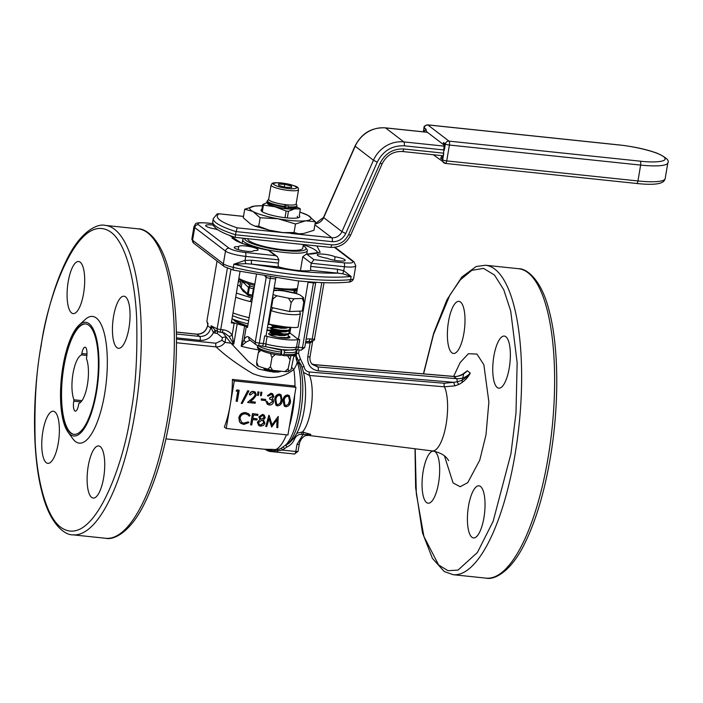 <?xml version="1.0" encoding="UTF-8"?>
<svg xmlns="http://www.w3.org/2000/svg" width="703" height="703" viewBox="0 0 703 703"><rect width="100%" height="100%" fill="white"/><g stroke="black" fill="none" stroke-linecap="round" stroke-linejoin="round"><path stroke-width="1.05" d="M248.097 323.855A37.663 6.881 -170.4 0 1 232.025 318.811M270.637 327.906A37.663 6.881 -170.4 0 1 267.448 327.493M271.173 324.733A37.663 6.881 -170.4 0 1 267.984 324.32A37.663 6.881 9.6 0 0 271.173 324.733M248.634 320.682A37.663 6.881 -170.4 0 1 232.561 315.629A37.663 6.881 9.6 0 0 248.634 320.682M299.663 311.139L300.348 313.652L298.081 327.053C297.061 328.512 277.755 326.491 268.783 323.978L268.098 323.67M249.134 317.694A40.941 7.478 -170.4 0 1 233.018 312.94M245.11 292.545A24.561 4.49 -170.4 0 1 243.642 291.622A24.561 4.49 -170.4 0 1 242.843 290.849A24.561 4.49 -170.4 0 1 242.544 290.093M251.823 301.815L250.365 301.605A3.278 1.178 -76.3 0 1 252.175 298.072L236.375 293.089M270.391 310.076L271.05 310.577L268.783 323.978M238.308 281.631L237.834 284.425M300.348 313.652A17.197 3.137 -170.4 0 1 288.599 314.338A17.197 3.137 -170.4 0 1 271.05 310.577L272.685 308.063M273.757 290.181L281.947 290.295L295.594 293.098A1.634 1.52 -52.6 0 1 296.323 293.388L295.084 292.439A1.634 1.52 127.4 0 0 294.372 292.167L295.409 293.371M252.693 296.657A1.634 0.703 -75.3 0 1 252.632 296.648A1.634 0.703 -75.3 0 1 252.298 295.207L248.264 294.153A1.634 0.703 104.7 0 0 248.598 295.594A1.634 0.703 104.7 0 0 248.739 295.594L252.5 296.578M248.493 295.55A1.634 1.555 -46.3 0 1 247.438 293.819L241.147 287.808L241.586 289.17L239.916 285.91A27.839 5.088 -170.4 0 0 241.147 287.808L242.227 281.455L248.511 287.474A1.634 1.555 -46.3 0 1 250.356 286.068L247.456 283.3M242.28 281.226L242.227 281.455A27.839 5.088 -170.4 0 1 241.56 280.875M254.301 287.149A1.634 0.703 104.7 0 0 253.37 288.863L248.511 287.474L247.438 293.819L248.264 294.153L249.337 287.808A1.634 0.703 -75.3 0 1 250.356 286.068L254.31 287.105M272.861 295.515L272.949 298.872L276.85 295.778L288.52 298.177L291.147 302.615L294.056 298.757L302.167 298.432L303.793 302.105L303.432 297.571L299.873 294.847A17.461 3.19 -170.4 0 0 295.611 293.415L283.95 291.016A17.461 3.19 9.6 0 0 278.414 290.436L273.687 290.629M273.028 294.513A17.461 3.19 9.6 0 0 274.557 295.067A17.461 3.19 9.6 0 0 276.85 295.778M263.845 368.029L263.95 368.882L266.955 369.989L273.994 371.149L280.857 371.202M263.959 368.073L271.068 370.05M275.673 335.085L269.636 334.813M284.258 334.127L279.082 332.704L270.453 331.79M276.288 331.429L270.321 331.139L270.119 332.37L273.133 333.477L280.172 334.637L286.982 334.698L289.618 333.521L289.741 332.633L288.125 330.972M270.049 331.35L273.256 332.756L280.295 333.916L287.105 333.978L289.733 332.8M276.903 327.783L270.945 327.484L270.743 328.723L273.748 329.83L280.787 330.99L287.597 331.043L290.234 329.874L290.357 328.986L288.836 327.387M270.673 327.703L273.871 329.109L280.91 330.269L287.72 330.331L290.357 329.153M271.2 324.566L274.363 326.174L281.411 327.334L288.995 327.273M272.465 324.839L284.443 326.807M287.36 338.178L289.118 336.456L287.597 334.69M278.977 337.502L286.49 337.633L289.118 336.456M287.088 331.341L286.613 331.139M289.785 327.062L286.068 328.222L281.051 328.301L273.599 326.825L277.035 326.746M287.334 331.078L285.453 331.878L280.435 331.948L275.251 331.218L272.984 330.48L270.743 328.723M288.555 334.364L284.838 335.524L279.82 335.603L272.36 334.127L270.119 332.37M281.666 350.217L281.2 350.252M280.541 371.237L278.66 372.036L273.643 372.115L281.508 371.272M272.878 372.054L264.644 369.26M270.857 307.352L289.636 311.543L302.281 311.034L303.793 302.105M289.636 311.543L291.147 302.615M271.437 307.8L272.949 298.872M288.52 298.177A17.461 3.19 9.6 0 0 294.056 298.757M302.167 298.432A17.461 3.19 9.6 0 0 303.432 297.571M284.056 232.746L237.166 227.834L235.364 234.74L331.693 244.837C339.294 245.127 344.927 241.727 348.583 234.635L380.086 163.272C385.2 153.342 393.082 148.579 403.724 148.983L443.628 153.166M444.164 149.994L404.26 145.811C392.098 145.354 383.091 150.793 377.247 162.138L345.744 233.501C342.818 239.169 338.31 241.894 332.229 241.665L235.9 231.568A62.224 11.362 9.6 0 1 216.041 222.816A62.224 11.362 9.6 0 1 213.29 218.58L212.754 221.753A62.224 11.362 -170.4 0 0 215.505 225.988A62.224 11.362 -170.4 0 0 235.364 234.74L235.391 237.394C226.48 234.547 220.101 231.621 216.243 228.633L213.932 226.252C213.352 226.111 212.965 224.617 212.754 221.753M213.29 218.58L217.148 213.958L218.369 213.73L243.502 216.427M296.244 207.596A14.737 2.689 -170.4 0 1 294.636 208.835L300.374 208.958L299.25 215.619A19.649 3.585 -170.4 0 1 299.346 217.28A19.649 3.585 -170.4 0 1 278.994 216.805A19.649 3.585 -170.4 0 1 273.783 215.742A19.649 3.585 -170.4 0 1 261.27 210.838A19.649 3.585 -170.4 0 1 261.903 209.301M298.134 217.772L297.193 216.313M262.5 205.803A31.117 5.686 9.6 0 0 255.031 206.023A31.117 5.686 9.6 0 0 252.781 211.401A31.117 5.686 9.6 0 0 278.168 218.782A31.117 5.686 9.6 0 0 305.805 220.786A31.117 5.686 9.6 0 0 308.046 215.408A31.117 5.686 9.6 0 0 299.838 212.121M262.509 205.724L255.031 206.023L244.714 209.222L252.781 211.401L260.145 217.737L278.168 218.782L295.488 223.993L305.805 220.786L315.41 221.744L308.046 215.408L299.856 212.042M261.762 210.144L261.446 211.049M260.145 217.737L258.704 226.269L254.662 226.067L250.637 224.099L243.273 217.763L244.714 209.222M298.793 233.835L294.047 232.535L282.878 232.588L298.793 233.835L303.652 233.493L313.969 230.285L315.41 221.744M294.047 232.535L295.488 223.993M282.878 232.588L269.064 230.136L258.704 226.269M247.904 238.712L247.869 238.923A27.839 5.088 9.6 0 0 283.485 249.82A27.839 5.088 9.6 0 0 302.765 248.212L303.388 244.53M238.871 278.318A32.751 5.984 9.6 0 0 253.968 283.95A32.751 5.984 9.6 0 0 254.811 284.17M303.186 245.707A31.117 5.686 -170.4 0 1 305.638 247.623L306.965 249.424A32.751 5.984 -170.4 0 1 307.343 250.619A32.751 5.984 -170.4 0 1 303.652 252.641A32.751 5.984 -170.4 0 1 260.04 248.071A32.751 5.984 -170.4 0 1 242.755 239.697A32.751 5.984 -170.4 0 1 243.502 238.695L244.064 238.308M305.638 247.623A31.117 5.686 -170.4 0 1 302.492 250.681A31.117 5.686 -170.4 0 1 267.491 247.86A31.117 5.686 -170.4 0 1 244.635 238.37M238.756 278.986A31.117 5.686 9.6 0 0 254.451 285.392A31.117 5.686 9.6 0 0 254.591 285.427M284.724 207.719A9.991 1.828 9.6 0 0 286.191 207.842L286.077 205.25M274.152 287.861A32.751 5.984 9.6 0 0 297.395 288.555M291.534 290.198A31.117 5.686 9.6 0 0 297.255 289.399M285.014 217.693L286.139 211.032L275.005 206.779A14.737 2.689 -170.4 0 0 294.636 208.835L288.458 211.269L287.334 217.93M267.386 202.71A14.737 2.689 -170.4 0 0 275.005 206.779L263.432 205.083L262.307 211.744M261.586 211.19L262.711 204.529L267.289 202.508M296.657 207.042L299.654 208.404A19.649 3.585 9.6 0 1 300.374 208.958M288.458 211.269A19.649 3.585 -170.4 0 1 286.139 211.032M263.432 205.083A19.649 3.585 -170.4 0 1 262.711 204.529M268.678 199.336A13.919 2.54 9.6 0 0 282.984 204.327A13.919 2.54 9.6 0 0 296.13 203.975L298.547 189.696A13.919 2.54 -170.4 0 1 285.4 190.038A13.919 2.54 -170.4 0 1 271.094 185.047L268.678 199.336M278.792 185.504L285.4 187.235L291.701 187.508L291.385 186.058L284.768 184.335L278.476 184.054L278.792 185.504M284.768 184.335L284.328 186.954M291.385 186.058L291.147 187.49M74.184 434.366A55.511 17.847 96 0 1 63.903 366.711A55.511 17.847 96 0 1 85.757 323.951M81.996 400.631L74 399.796A24.561 7.9 -84 0 1 72.989 373.662A24.561 7.9 -84 0 1 81.592 354.892L81.82 353.53A8.19 2.636 -84 0 1 85.081 347.229A8.19 2.636 -84 0 1 86.636 357.212L86.399 358.574A24.561 7.9 -84 0 1 87.409 384.699A24.561 7.9 -84 0 1 78.806 403.469L78.578 404.831A8.19 2.636 -84 0 1 75.318 411.141A8.19 2.636 -84 0 1 73.771 401.158L74 399.796M81.592 354.892L86.864 355.446M268.739 198.984L267.175 201.366C264.829 203.325 274.811 207.42 284.223 208.343L284.987 206.445L284.777 204.494M287.861 204.81L287.966 207.411L287.211 208.624L286.191 207.842M287.966 207.411A15.062 2.75 9.6 0 0 296.886 206.392C295.568 208 297.387 209.028 287.316 208.668L287.211 208.624M264.521 346.421L281.112 350.147L280.216 349.453M270.514 277.281A3.278 1.054 -84 0 0 270.268 278.344L259.31 343.117A3.278 1.054 96 0 1 258.01 345.639L257.834 346.614C255.47 347.59 261.832 352.959 280.348 355.261L281.323 352.098L281.112 350.147M283.3 349.786L284.197 350.463L294.75 349.628M284.197 350.463L284.407 352.423L283.335 355.542L281.543 354.171L281.648 350.314M284.082 354.33A19.324 3.533 9.6 0 0 295.945 353.064C294.241 354.294 297.518 356.439 283.441 355.586L283.335 355.542M280.664 355.024L282.975 355.27M288.283 371.492L288.204 368.618L284.908 371.632A17.637 3.225 9.6 0 0 288.283 371.492L291.112 369.593L294.021 355.112M288.204 368.618L290.963 355.621M287.597 355.753L289.777 359.338M284.908 371.632L272.579 370.332L270.4 366.755L271.973 357.467L275.268 354.461M270.418 353.468L271.973 357.467M270.4 366.755L267.729 369.339L258.238 366.149L256.683 362.142L258.256 352.853L260.927 350.27M259.442 349.136L258.256 352.853M256.683 362.142L256.762 365.015A17.637 3.225 9.6 0 0 258.238 366.149M267.729 369.339A17.637 3.225 9.6 0 0 272.579 370.332M296.93 433.233L302.246 432.002L310.84 434.392A32.092 10.317 96 0 1 307.826 435.306L432.275 450.931A34.658 11.143 -84 0 0 446.133 424.261A34.658 11.143 -84 0 0 444.454 386.808L455.078 385.824L458.936 384.409C464.077 381.606 467.864 377.827 470.289 373.082L467.293 370.789L462.108 374.62M294.302 453.927A3.278 1.054 -84 0 0 294.495 454.006A3.278 1.054 -84 0 0 295.805 451.493A3.278 0.598 9.6 0 0 298.072 451.3L299.276 444.173A3.278 0.598 -170.4 0 1 297.009 444.366L295.805 451.493L282.492 450.096L286.604 447.178A3.278 0.65 68 0 1 286.306 444.902L285.383 445.324M298.213 271.13C313.353 272.702 326.605 273.379 337.967 273.151L311.157 270.347A22.927 4.183 -170.4 0 1 278.775 266.947L251.973 264.143L298.213 271.13M245.909 263.66L251.973 264.143A3.278 1.054 96 0 1 251.542 260.233L245.048 260.4L245.734 256.393A16.38 2.988 -170.4 0 1 225.496 251.094L223.352 263.792A16.38 2.988 -170.4 0 0 233.308 267.368A103.236 18.858 -170.4 0 0 298.098 278.212A103.236 18.858 -170.4 0 0 350.612 279.662A3.278 2.671 84.3 0 1 348.31 282.14C351.025 282.079 352.792 280.857 353.618 278.485A16.38 2.988 -170.4 0 1 350.612 279.662L351.149 276.49L343.055 273.845L337.967 273.151A3.278 1.054 -84 0 1 337.545 269.24L343.749 270.752L351.149 276.49A103.236 18.858 -170.4 0 1 298.634 275.04A103.236 18.858 -170.4 0 1 233.844 264.196L245.048 260.4A3.278 0.844 -100.5 0 0 245.909 263.66L233.844 264.196L233.308 267.368A3.278 0.993 103 0 0 233.66 270.172L224.45 266.718L193.677 243.168L191.857 239.125L194.002 226.428A16.38 2.988 -170.4 0 0 194.731 227.544L192.578 240.241A3.278 3.04 127.4 0 0 193.677 243.168M196.445 334.189A3.278 1.054 96 0 1 196.655 334.153A3.278 1.054 96 0 1 196.849 334.233C202.534 334.233 206.146 331.368 207.675 325.612A54.526 9.956 9.6 0 0 208.976 326.763A54.526 9.956 9.6 0 0 210.751 327.967C209.186 333.697 205.513 336.517 199.731 336.438L176.418 333.995M434.278 451.264A26.204 8.427 96 0 1 438.558 483.049A26.204 8.427 96 0 1 428.136 503.216A26.204 8.427 96 0 1 423.171 471.274A26.204 8.427 96 0 1 433.338 451.089M483.919 517.76A26.204 8.427 96 0 1 473.488 537.927A26.204 8.427 96 0 1 468.532 505.984A26.204 8.427 96 0 1 478.954 485.817A26.204 8.427 96 0 1 483.919 517.76M509.244 368.021A26.204 8.427 96 0 1 498.814 388.188A26.204 8.427 96 0 1 493.858 356.245A26.204 8.427 96 0 1 504.279 336.069A26.204 8.427 96 0 1 509.244 368.021M463.883 333.31A26.204 8.427 96 0 1 453.461 353.477A26.204 8.427 96 0 1 448.496 321.535A26.204 8.427 96 0 1 458.927 301.359A26.204 8.427 96 0 1 463.883 333.31M296.411 353.512A3.278 0.598 -170.4 0 1 298.582 353.433L300.348 358.794L304.091 366.562C304.548 369.681 306.297 371.483 309.32 371.992L444.234 383.258A3.278 1.037 -85.2 0 0 444.454 386.808L309.522 375.49A31.89 10.255 96 0 1 310.893 409.55A31.89 10.255 96 0 1 302.422 432.029A3.278 1.063 -82.6 0 0 301.49 434.331L303.019 434.524A3.278 1.063 97.4 0 1 303.942 432.222M96.039 391.606A55.511 17.847 96 0 1 73.947 434.349A55.511 17.847 96 0 1 63.437 366.658A55.511 17.847 96 0 1 85.529 323.925A55.511 17.847 96 0 1 96.039 391.606M272.272 330.999A39.298 7.179 -170.4 0 1 266.964 330.331M247.614 326.71A39.298 7.179 -170.4 0 1 245.444 326.183L244.644 325.964A39.14 7.144 -170.4 0 1 237.192 323.828L233.765 344.127L232.166 334.988A3.278 1.169 144 0 1 229.064 336.394L233.765 344.127A39.14 7.144 -170.4 0 1 230.953 343.178L248.133 361.289L258.502 369.022L270.585 371.641M230.9 269.46L220.742 329.549L223.018 329.786C226.841 330.243 229.89 331.974 232.166 334.988L234.161 323.195A3.278 0.598 -170.4 0 1 236.357 323.573L237.192 323.828M236.357 323.573A39.298 7.179 -170.4 0 1 231.515 321.825M264.627 449.226L277.817 449.577L280.488 448.734L285.866 444.85A47.242 15.185 -84 0 0 298.713 411.246A47.242 15.185 -84 0 0 297.088 361.799A9.824 7.856 159.1 0 0 299.302 363.899C296.754 361.79 295.647 358.917 295.998 355.287L296.315 353.662M234.284 380.885L226.234 428.505L224.354 427.072A50.44 16.213 -84 0 0 230.259 404.691A50.44 16.213 -84 0 0 232.412 379.444L294.1 385.912L295.972 387.344L234.284 380.885L232.412 379.444M335.111 256.78A9.824 1.793 -170.4 0 1 345.191 260.303A9.824 1.793 -170.4 0 1 338.389 260.866A9.824 1.793 -170.4 0 1 327.308 258.3A9.824 1.793 -170.4 0 1 317.229 254.776A9.824 1.793 -170.4 0 1 324.364 254.24A9.824 1.793 -170.4 0 1 335.111 256.78L334.514 260.312M253.546 250.822L253.59 250.567A9.824 1.793 -170.4 0 1 253.59 250.699A9.824 1.793 -170.4 0 1 246.788 251.27A9.824 1.793 -170.4 0 1 234.213 247.421A9.824 1.793 -170.4 0 1 238.721 246.674L238.22 249.609M234.161 323.195L231.331 322.905L240.004 271.586M256.384 274.864L247.482 327.493L246.278 326.57L244.055 339.716L241.208 346.263L245.936 342.159L250.04 340.147M62.954 366.289A57.154 18.375 96 0 1 79.14 325.023A57.154 18.375 96 0 1 96.162 337.247A57.154 18.375 96 0 1 96.522 391.975A57.154 18.375 96 0 1 67.927 431.95A57.154 18.375 96 0 1 62.954 366.289M67.927 431.95L72.743 438.646A63.701 20.484 -84 0 0 104.615 394.093A63.701 20.484 -84 0 0 104.211 333.099A63.701 20.484 -84 0 0 85.239 319.47L79.14 325.023M297.817 339.584A3.278 0.598 -170.4 0 1 299.724 339.602L298.432 347.22A3.278 0.598 9.6 0 0 296.525 347.203L297.817 339.584A22.927 4.183 -170.4 0 1 284.469 339.505A22.927 4.183 -170.4 0 1 267.14 336.368L265.848 343.987A22.927 4.183 9.6 0 0 283.186 347.124A22.927 4.183 9.6 0 0 296.525 347.203A3.278 2.9 78.8 0 1 294.293 349.672L297.132 349.743A3.278 1.054 96 0 0 298.432 347.22L302.492 347.642L313.45 282.878L308.055 282.307A3.278 1.054 96 0 1 308.16 281.78M270.857 332.95A10.809 1.977 9.6 0 0 268.651 333.749A10.809 1.977 9.6 0 0 269.126 334.487A10.809 1.977 9.6 0 0 280.752 337.774A10.809 1.977 9.6 0 0 289.961 337.352A10.809 1.977 9.6 0 0 289.487 336.623A10.809 1.977 9.6 0 0 289.126 336.377M113.552 316.376A26.204 8.427 -84 0 0 118.517 348.319A26.204 8.427 -84 0 0 128.939 328.152A26.204 8.427 -84 0 0 123.983 296.209A26.204 8.427 -84 0 0 113.552 316.376M88.227 466.124A26.204 8.427 -84 0 0 93.191 498.067A26.204 8.427 -84 0 0 103.613 477.899A26.204 8.427 -84 0 0 98.648 445.948A26.204 8.427 -84 0 0 88.227 466.124M42.874 431.414A26.204 8.427 -84 0 0 47.83 463.356A26.204 8.427 -84 0 0 58.261 443.189A26.204 8.427 -84 0 0 53.296 411.237A26.204 8.427 -84 0 0 42.874 431.414M68.2 281.666A26.204 8.427 -84 0 0 73.165 313.608A26.204 8.427 -84 0 0 83.587 293.441A26.204 8.427 -84 0 0 78.622 261.498A26.204 8.427 -84 0 0 68.2 281.666M467.293 370.789L463.989 373.486C459.367 376.052 455.86 377.019 453.47 376.395A3.278 1.037 94.8 0 1 453.672 376.474C458.954 376.764 463.497 374.866 467.293 370.789M458.936 384.409A3.278 0.975 63.1 0 1 457.126 381.799C462.31 380.639 466.695 377.731 470.289 373.082C466.458 377.133 461.88 379.005 456.555 378.68L453.672 376.474L314.874 364.734L317.765 366.94A3.278 1.037 94.8 0 1 318.248 370.859C310.708 369.426 307.22 364.752 307.773 356.834L310.102 343.073L305.55 342.809M455.078 385.824A3.278 0.765 74.4 0 1 453.778 382.327L457.126 381.799A3.278 1.037 94.8 0 0 456.555 378.68L317.765 366.94L312.29 364.382C310.348 362.326 309.592 359.743 310.041 356.649A3.278 0.598 9.6 0 1 307.773 356.834M444.234 383.258L453.778 382.327L318.248 370.859M453.259 376.439A3.278 1.037 94.8 0 1 453.47 376.395L314.672 364.646A3.278 1.037 94.8 0 1 314.874 364.734L311.877 363.926L314.672 364.646A3.278 1.037 94.8 0 0 314.478 364.69M309.32 371.992A3.278 1.037 94.8 0 0 309.522 375.49L303.749 372.528M299.276 444.173C300.155 440.324 302.035 437.53 304.9 435.816L310.84 434.392L303.019 434.524L297.009 444.366M302.132 367.186A3.278 0.861 174.3 0 1 304.091 366.562M300.831 364.268L298.96 361.764A3.278 1.204 132.8 0 1 300.348 358.794M287.773 444.155L286.306 444.902A45.036 14.482 96 0 0 300.849 411.044A45.036 14.482 96 0 0 299.302 363.899L298.96 361.764L296.2 355.823L297.053 349.734M307.246 341.368A3.278 1.054 -84 0 0 306.868 342.818M309.505 341.509A3.278 1.054 -84 0 0 309.083 343.046M311.895 341.614L310.102 343.073A3.278 0.949 -93.1 0 1 310.251 341.588M286.604 447.178C290.277 445.553 292.931 442.846 294.548 439.059L293.582 438.716M291.912 367.564A9.824 6.424 48.8 0 0 293.819 369.444C296.174 365.683 297.264 363.135 297.088 361.799L295.998 355.287L293.854 356.685M308.432 341.333A3.278 1.054 -84 0 0 308.635 341.421A3.278 1.054 -84 0 0 309.935 338.899L306.192 339.013M284.478 448.549L283.291 447.073M277.817 449.577L277.738 450.843L274.732 450.746A3.278 1.054 96 0 1 273.792 451.844L276.736 452.152A3.278 1.054 96 0 0 277.738 450.843L282.492 450.096A3.278 0.439 57.3 0 1 281.648 448.127M290.067 331.913A39.298 7.179 -170.4 0 1 289.32 331.93M294.97 386.58A50.44 16.213 96 0 0 293.819 369.444C282.36 378.601 268.572 379.936 252.456 373.451C237.693 364.646 225.584 355.797 216.129 346.904C219.67 347.018 222.623 345.507 224.969 342.379L230.953 343.178L222.816 332.484M245.444 326.183A3.278 0.598 -170.4 0 1 246.278 326.57M318.037 252.579C318.31 252.14 318.898 253.836 306.069 254.284L302.773 256.753L300.427 270.673M298.687 280.928L296.543 293.599M290.831 327.405L289.891 332.958L298.388 339.461L299.724 339.602M238.721 246.674A9.824 1.793 -170.4 0 1 238.712 246.542A9.824 1.793 -170.4 0 1 248.704 246.41A9.824 1.793 -170.4 0 1 258.089 249.82A9.824 1.793 -170.4 0 1 253.59 250.567M218.062 229.943A9.824 1.793 -170.4 0 1 215.733 229.081A9.824 1.793 -170.4 0 1 205.654 225.566A9.824 1.793 -170.4 0 1 213.246 225.083M275.848 278.089A3.278 1.054 -84 0 0 275.664 278.915L270.268 278.344A3.278 0.598 -170.4 0 1 266.217 277.29L265.049 276.393M176.488 342.748L216.129 346.904A3.278 1.054 96 0 1 215.891 343.222L221.937 340.34L224.969 342.379L226.006 337.141A3.278 1.002 163.7 0 0 222.35 337.66L217.209 333.415A3.278 1.054 96 0 1 217.789 331.526M245.936 342.159A3.278 2.434 -151.9 0 1 244.055 339.716C245.681 336.878 247.236 335.99 248.739 337.062L255.268 342.062A3.278 0.598 9.6 0 0 259.31 343.117L263.37 343.539L264.662 335.92L265.998 336.06L275.664 278.915M264.662 335.92A3.278 0.598 -170.4 0 1 267.14 336.368M294.293 349.672C294.285 350.156 290.146 350.147 281.877 349.646L266.534 346.869A3.278 1.424 104.7 0 1 265.848 343.987A3.278 0.598 9.6 0 0 263.37 343.539A3.278 1.054 96 0 1 262.07 346.061L258.01 345.639A3.278 1.054 96 0 1 257.816 345.56A3.278 3.04 -52.6 0 1 256.358 344.98L249.829 339.988A3.278 3.04 -52.6 0 1 248.739 337.062M286.446 434.814A50.44 16.213 96 0 1 275.488 449.674A3.278 1.054 96 0 0 274.732 450.746L267.307 450.254L264.864 449.279L268.063 450.895A3.278 2.856 -61 0 1 267.307 450.254A3.278 3.207 79.5 0 0 265.242 449.208M269.117 451.203A3.278 2.856 -61 0 1 268.063 450.895L269.838 451.431A3.278 1.054 96 0 1 269.644 451.352M226.234 428.505L287.922 434.972L295.972 387.344M311.157 270.347A3.278 1.054 96 0 1 310.735 266.437L337.545 269.24M302.773 256.753L311.271 263.256L310.735 266.437M308.055 282.307L298.388 339.461M306.069 254.284L320.199 252.254L316.868 245.945M229.389 235.312L242.06 243.44L268.906 250.365L277.307 256.569L275.374 255.628L245.303 252.474C237.623 251.507 232.227 250.101 229.125 248.238L198.351 224.688C196.814 223 199.643 222.447 206.84 223.044L212.781 223.659M251.542 260.233L278.353 263.036L278.889 259.864L277.307 256.569M278.353 263.036A3.278 1.054 -84 0 0 278.775 266.947M221.902 332.282L224.398 332.967L229.064 336.394M221.937 340.34L222.35 337.66M215.505 330.472A3.278 1.169 -68.9 0 0 213.422 332.809C210.39 338.125 205.97 340.639 200.162 340.349A3.278 1.054 -84 0 0 199.731 336.438L196.849 334.233L176.383 332.088M223.018 329.786A3.278 1.054 96 0 1 221.717 332.308L221.717 332.308A3.278 1.054 96 0 1 221.524 332.229M280.954 394.726L279.328 394.058C276.481 394.515 274.943 396.334 274.732 399.524L275.963 405.236M237.816 391.281L236.146 401.132L238.027 391.307L236.173 390.982L236.999 389.91L239.187 390.27L236.999 389.91M247.711 390.745L241.199 403.381L247.711 390.745L248.924 391L242.219 403.487L241.199 403.381M253.502 391.351C251.296 391.334 249.908 392.45 249.354 394.682L249.547 394.831C250.101 392.59 251.489 391.483 253.686 391.501L255.268 392.081L256.393 395.139L253.537 398.9L250.33 401.58L255.356 402.107L250.47 401.475M252.597 398.17L247.632 402.336L252.79 398.32L255.215 394.981L254.495 392.995M260.769 392.116L260.532 395.692L260.769 392.116L261.938 392.362L261.208 395.763L260.532 395.692M257.869 391.808L257.623 395.385L257.869 391.808L259.029 392.054L258.309 395.464L257.623 395.385M261.323 398.838L261.323 400.13L261.516 398.988L265.672 399.418L261.516 398.988M271.042 393.188L267.351 395.701L271.042 393.188L272.685 393.829L273.898 396.554L272.272 398.698M272.254 398.706L273.265 399.779L273.572 401.817C272.931 404.049 271.481 405.113 269.231 405.016L267.456 404.357L266.191 401.36L266.964 401.316L265.998 401.211L267.36 404.278M271.692 399.752L272.395 401.668L269.249 403.733L267.553 402.942M269.662 397.828L269.662 399.119L269.662 397.828L272.738 396.299L272.175 394.858M289.258 395.596L287.632 394.928C284.785 395.385 283.247 397.204 283.037 400.394L284.267 406.106M247.922 414.752L249.161 416.15L248.018 414.823L245.549 413.882C242.623 413.786 240.76 415.192 239.978 418.092L241.56 422.371L244.029 423.294L241.463 422.292M244.029 423.294L248.194 421.844L243.836 423.144M248.607 413.777L245.611 412.599C242.043 412.476 239.776 414.199 238.827 417.767L239.521 421.879L240.821 423.285M257.939 414.313L252.491 413.61L257.939 414.313L257.746 415.455L253.458 414.998L252.878 418.417L257.166 418.874L252.895 418.294M252.491 413.61L250.611 424.726L252.685 413.759M264.126 415.06L262.483 414.375L258.836 416.888L260.013 419.41L257.368 422.231L258.625 425.438M263.502 420.016L264.908 423.057L263.704 425.271L260.637 426.194L258.722 425.517L257.562 422.38L259.961 419.375M269.056 415.473L265.752 426.44L268.862 415.332M269.187 415.491L272.105 425.078L278.239 416.44L272.017 424.779M276.92 419.796L276.815 427.6L277.131 419.498L271.666 427.064L269.038 418.883M343.055 273.845A3.278 1.178 -66.9 0 1 343.749 270.752L344.426 266.736L311.271 263.256L313.933 259.671L307.018 254.381M217.209 333.415L213.422 332.809L211.427 328.266L211.128 325.744A54.526 9.956 9.6 0 0 217.157 328.74A3.278 0.598 -170.4 0 0 220.742 329.549A3.278 1.054 -84 0 1 219.433 332.071A3.278 1.054 -84 0 1 219.239 331.983A3.278 2.548 -67.1 0 1 218.501 331.825A3.278 2.548 -67.1 0 1 217.157 328.74L227.385 268.282M212.051 327.405A3.278 1.265 153.6 0 1 211.427 328.266A3.278 0.598 9.6 0 1 210.751 327.967L211.128 325.744L215.329 330.384L218.501 331.825L224.354 332.95M206.91 321.043L206.928 320.902A3.278 0.598 9.6 0 0 206.928 320.911L217.051 261.059L206.928 320.911A3.278 3.216 -172.9 0 0 206.91 321.043L207.728 324.593L208.053 323.389L207.613 325.463A3.278 0.598 -170.4 0 1 207.657 325.384M214.995 333.187A3.278 1.054 96 0 1 216.041 330.726M274.732 399.524L274.926 399.673C275.137 396.483 276.674 394.664 279.522 394.207L279.328 394.058M279.522 394.207L281.051 394.805L282.263 400.438C281.991 403.636 280.418 405.446 277.544 405.886L276.059 405.306L274.926 399.673M239.187 390.27L237.306 401.378L236.34 401.281M236.366 391.132L237.192 390.06M247.904 390.886L248.924 391M252.79 398.32L255.409 395.13L254.6 393.065L253.449 392.634L250.514 394.937L249.547 394.831M253.686 391.501L255.268 392.081M255.356 402.107L255.163 403.25L247.825 402.485M260.962 392.256L261.938 392.362M258.063 391.958L259.029 392.054M265.672 399.418L265.479 400.561L261.323 400.13M269.855 397.977L272.931 396.448L272.272 394.928L271.059 394.48L268.511 395.947L267.544 395.851M271.235 393.337L272.869 393.979M267.158 401.466L268.045 403.364M267.738 403.091L269.249 403.733M269.442 403.874L272.395 401.668M272.588 401.817L271.789 399.822L269.662 399.119M283.037 400.394L283.23 400.543C283.441 397.353 284.979 395.534 287.826 395.077L287.632 394.928M287.826 395.077L289.355 395.675L290.559 401.308C290.295 404.506 288.722 406.316 285.849 406.756L284.364 406.176L283.23 400.543M248.194 421.844L248.932 422.591L243.844 424.436L240.918 423.364L239.714 422.02L239.02 417.916C239.969 414.348 242.227 412.626 245.804 412.749L248.704 413.847L250.119 415.57L249.161 416.15M257.166 418.874L256.973 420.007L252.685 419.559L251.771 424.972L250.804 424.876M260.207 419.559L259.029 417.037L262.676 414.515L264.231 415.13L265.251 417.723L263.414 419.937M278.239 416.44L277.79 427.705L276.815 427.6M271.666 427.064L269.108 418.637L266.727 426.545L265.752 426.44M207.649 324.039A3.278 2.786 178 0 1 207.754 324.645L207.754 324.645M275.892 399.77L276.718 404.322L277.773 404.752L280.409 403.083L281.288 400.332L280.4 395.771L279.363 395.35C277.167 395.798 276.007 397.274 275.892 399.77M284.197 400.64L285.023 405.192L286.077 405.622L288.713 403.953L289.592 401.202L288.705 396.641L287.668 396.22C285.471 396.668 284.311 398.144 284.197 400.64M262.43 415.649L259.996 417.151L260.743 418.786L261.868 419.216L264.284 417.582L263.651 416.079L262.43 415.649M261.692 420.359L258.528 422.512L259.302 424.498L260.839 425.051L263.941 422.978L263.027 420.869L261.692 420.359M280.409 403.083L277.773 404.752M277.58 404.603L276.622 404.243M280.304 395.701L281.288 400.332M281.095 400.192L280.216 402.942M288.713 403.953L286.077 405.622M285.884 405.473L284.926 405.113M288.608 396.571L289.592 401.202M289.399 401.061L288.52 403.812M261.868 419.216L260.646 418.707M263.555 416.009L264.284 417.582M264.1 417.433L261.674 419.067M260.839 425.051L259.205 424.419M262.931 420.798L263.941 422.978M263.748 422.828L260.646 424.911M250.365 301.605A40.941 7.478 -170.4 0 1 235.681 297.184M295.945 293.098A6.547 1.195 -170.4 0 1 296.648 292.993M240.602 281.877L238.686 281.683L239.09 279.293M296.921 291.402A1.634 1.178 -91.4 0 0 296.367 290.972C294.214 291.06 293.546 291.455 294.372 292.167M296.991 290.954L296.367 290.972M239.96 285.682L237.667 285.436M297.017 290.805L274.065 288.397M279.513 290.524A1.634 1.213 -92.3 0 0 278.863 289.97M281.947 290.295L281.692 290.734M253.994 288.995L253.37 288.863L252.298 295.207L252.913 295.348M294.917 289.9A27.839 5.088 -170.4 0 1 293.511 290.409M402.23 151.426A3.278 1.054 -84 0 0 402.424 151.505A3.278 1.054 -84 0 0 403.724 148.983M380.086 163.272L382.116 163.861L350.612 235.215C346.307 243.695 339.567 247.737 330.392 247.359L235.417 237.403M348.583 234.635L350.612 235.215M331.693 244.837A3.278 1.054 96 0 1 330.392 247.359M332.229 241.665A3.278 1.054 -84 0 0 331.807 237.755L291.156 233.493M345.744 233.501L341.939 231.63A9.824 9.13 -52.6 0 1 331.807 237.755L314.891 224.811M377.247 162.138L373.442 160.266L341.939 231.63L323.512 217.455L315.076 223.695M404.26 145.811A3.278 1.054 -84 0 0 403.838 141.901A29.473 27.391 127.4 0 0 373.442 160.266L355.015 146.101L323.512 217.455M444.322 146.145L403.838 141.901L385.569 127.92L427.38 132.305M427.283 132.234L385.367 127.841A3.278 1.054 96 0 1 385.569 127.92A29.473 27.391 -52.6 0 0 355.173 146.286L323.67 217.649A9.824 9.13 127.4 0 1 315.058 223.8M237.166 227.834C220.048 222.016 213.958 217.35 218.888 213.844M442.864 155.75A3.278 3.04 127.4 0 0 440.755 158.377C441.985 158.86 442.978 157.235 443.751 153.5L442.679 159.853L440.755 158.377M445.227 163.351A3.278 3.04 -52.6 0 1 442.679 159.853A3.278 0.598 -170.4 0 0 446.721 160.908A3.278 1.054 96 0 1 445.421 163.43A3.278 1.054 96 0 1 445.227 163.351M636.452 183.395A3.278 1.054 -84 0 0 636.654 183.474A3.278 1.054 -84 0 0 637.955 180.952L446.721 160.908L449.41 145.038L640.635 165.082L637.955 180.952A39.298 7.179 -170.4 0 0 665.161 178.676L667.85 162.806A39.298 7.179 -170.4 0 1 640.635 165.082A3.278 1.054 -84 0 0 640.213 161.172L448.989 141.127A3.278 1.054 96 0 1 449.41 145.038A3.278 0.598 -170.4 0 1 445.359 143.974L444.287 150.328C444.814 146.4 444.533 143.799 443.444 142.507L445.359 143.974A3.278 3.04 127.4 0 1 448.989 141.127L427.828 124.932L619.062 144.976A3.278 1.054 -84 0 0 618.86 144.897A3.278 1.054 -84 0 0 618.658 144.932M423.522 131.839L424.208 127.788A3.278 0.598 -170.4 0 1 424.058 127.559L423.338 131.812M667.85 162.806C669.695 160.556 666.066 157.34 656.962 153.149C646.285 149.308 633.579 146.558 618.86 144.897L427.635 124.853A3.278 1.054 96 0 1 427.828 124.932A3.278 3.04 127.4 0 0 424.208 127.788L426.132 129.255L423.681 131.848M443.751 153.5A3.278 0.598 -170.4 0 1 443.611 153.28L443.18 155.855M619.062 144.976C628.552 145.697 655.275 150.591 663.562 156.628C670.934 162.578 650.565 162.534 640.213 161.172M426.132 129.255A3.278 3.04 127.4 0 0 427.222 132.182L444.147 145.126M443.444 142.507A3.278 3.04 127.4 0 0 444.111 145.038M284.574 183.43C290.269 184.186 294.478 185.592 297.193 187.666C295.216 189.002 291.35 189.16 285.603 188.14C279.908 187.385 275.699 185.97 272.984 183.905C274.961 182.56 278.819 182.402 284.574 183.43M86.961 354.066L81.82 353.53M73.771 401.158L80.986 401.914M267.281 200.733A15.062 2.75 9.6 0 0 284.987 206.445M267.175 201.366A15.062 2.75 9.6 0 0 284.882 207.086M288.072 206.77A15.062 2.75 9.6 0 0 296.991 205.759L296.886 206.392M258.634 345.7A19.324 3.533 9.6 0 0 281.323 352.098M257.834 346.614A19.324 3.533 9.6 0 0 280.998 354.004M284.407 352.423A19.324 3.533 9.6 0 0 296.262 351.157L295.945 353.064M547.971 458.382A155.565 50.018 96 0 1 486.072 578.147C493.137 580.08 510.167 573.428 524.675 543.577C535.8 521.09 544.315 492.627 550.238 458.198C559.307 405.508 558.911 347.054 549.122 310.585C541.099 278.291 525.818 268.291 518.515 268.704A155.565 50.018 96 0 1 547.971 458.382M444.489 455.957L453.075 482.961L460.21 486.713L467.759 482.653L479.771 460.122L486.001 434.788L488.875 401.984L483.857 364.725L476.968 354.092L468.418 353.706L460.175 362.493L453.62 376.404M518.515 268.704L485.509 265.251A155.565 50.018 96 0 1 514.974 454.929A155.565 50.018 96 0 1 453.075 574.685L444.226 571.521L432.407 558.34L422.468 532.812L415.64 487.768L415.007 448.769M423.601 373.864L433.619 334.127L449.876 295.093L460.333 279.847L471.818 270.321L483.541 268.405L494.508 275.04L503.77 289.803L510.703 310.963L517.144 362.66L515.984 412.995L510.923 453.866L493.146 521.31L477.416 552.479L458.022 570.089L448.013 570.687L438.619 564.984L423.891 536.442L416.334 493.77L415.192 448.786M233.589 319.452A28.559 5.22 9.6 0 0 234.846 320.999A28.559 5.22 9.6 0 0 247.711 326.113L235.048 321.095L234.029 319.768A28.006 5.114 -170.4 0 1 234.055 319.637M72.769 534.825A155.565 50.018 -84 0 0 134.668 415.06A155.565 50.018 -84 0 0 105.213 225.382C98.148 223.449 81.117 230.101 66.609 259.952C55.493 282.439 46.969 310.902 41.046 345.34C31.978 398.03 32.373 456.484 42.162 492.944C50.185 525.246 65.467 535.247 72.769 534.825L105.775 538.287A155.565 50.018 -84 0 0 167.674 418.522A155.565 50.018 -84 0 0 138.21 228.844L105.213 225.382M130.626 414.005C125.116 458.567 94.378 550.73 60.933 527.417C45.66 516.38 36.653 477.943 35.15 440.983C34.236 402.573 36.248 370.762 41.187 345.56C46.697 300.998 77.435 208.826 110.881 232.148C126.153 243.176 135.161 281.622 136.663 318.573C137.577 356.992 135.565 388.803 130.626 414.005M273.01 330.498L267.043 329.874A28.559 5.22 9.6 0 0 270.128 330.234A28.559 5.22 9.6 0 0 279.258 330.814M294.698 394.919A50.44 16.213 96 0 1 292.817 411.255A50.44 16.213 96 0 1 289.372 426.378M463.672 373.548L461.871 382.713M299.17 349.953L298.582 353.433M324.004 282.676L314.487 338.943C315.172 339.707 313.986 340.612 310.919 341.658A3.278 1.054 96 0 0 312.22 339.136A3.278 0.598 9.6 0 0 314.487 338.943L324.004 282.676M296.912 349.716A39.14 7.144 -170.4 0 1 296.253 350.349M294.548 439.059C295.937 435.913 298.257 434.331 301.49 434.331M321.781 282.597L312.22 339.136L309.935 338.899M259.073 349.953A39.14 7.144 -170.4 0 1 241.208 346.263L244.644 325.964M286.604 330.366A28.559 5.22 9.6 0 0 287.14 330.252L286.569 330.348M273.792 451.844L269.838 451.431A3.278 1.054 96 0 0 270.769 450.333A3.278 1.054 96 0 1 271.525 449.261M303.344 244.758A43.393 7.926 -170.4 0 1 317.659 252.79M191.857 239.125A16.38 2.988 -170.4 0 0 192.578 240.241L223.352 263.792A3.278 3.04 127.4 0 0 224.45 266.718M232.289 238.352A43.393 7.926 -170.4 0 1 234.143 236.99M266.261 276.595A3.278 3.04 -52.6 0 1 266.217 277.29L255.268 342.062A3.278 3.04 -52.6 0 0 256.358 344.98L258.01 345.639M313.6 282.167A3.278 1.054 -84 0 0 313.45 282.878A3.278 0.598 -170.4 0 0 315.717 282.685L304.759 347.458L301.192 350.164A3.278 1.054 -84 0 0 302.492 347.642A3.278 0.598 9.6 0 0 304.759 347.458M334.417 247.342L352.493 261.173C354.031 262.869 351.201 263.414 344.004 262.825L313.933 259.671M268.458 250.338L275.374 255.628M353.618 278.485L355.771 265.787A16.38 2.988 -170.4 0 1 344.426 266.736A3.278 1.054 -84 0 0 344.004 262.825M229.125 248.238A3.278 3.04 -52.6 0 0 225.496 251.094L194.731 227.544A3.278 3.04 -52.6 0 1 198.351 224.688M206.928 320.911A54.526 9.956 9.6 0 0 208.053 323.389L207.675 325.612A3.278 0.598 -170.4 0 1 207.613 325.463C206.164 331.166 202.508 334.066 196.655 334.153L176.374 332.027M176.479 339.092L215.891 343.222M200.162 340.349L176.471 337.871M300.998 350.085A3.278 1.054 -84 0 0 301.192 350.164L297.132 349.743M335.015 247.263L353.952 261.744A3.278 3.04 127.4 0 0 352.493 261.173M212.772 223.598L206.647 222.956A3.278 1.054 96 0 1 206.84 223.044M278.889 259.864L245.734 256.393A3.278 1.054 -84 0 0 245.303 252.474M234.125 320.146L234.204 319.689M297.026 290.77L274.065 288.371M241.586 289.17L247.878 295.19L252.939 296.701M240.839 280.479L239.916 285.91M295.735 289.768L295.585 290.62M269.706 334.786L272.404 333.863M286.745 334.022L286.156 333.565M270.321 331.139L273.019 330.217M270.945 327.484L273.634 326.561M264.996 369.708L263.95 368.882M273.599 326.825L271.358 325.067M286.49 331.631L289.17 330.718M287.483 338.169L287.931 338.02M279.697 371.799L281.297 371.246M442.934 155.758L402.424 151.505C393.329 151.119 386.562 155.231 382.116 163.861M243.51 216.366L218.369 213.73M385.367 127.841C371.623 127.261 361.5 133.35 355.015 146.101M269.064 230.136L254.662 226.067M433.276 154.739L445.421 163.43L636.654 183.474C662.692 186.251 664.309 181.304 665.161 178.676M443.611 153.28L444.076 144.923L444.533 145.424M427.635 124.853C424.788 125.626 423.601 126.531 424.058 127.559M242.131 243.352L242.755 239.697M306.719 254.275L307.343 250.619M298.547 189.696C297.316 188.149 302.167 187.051 284.557 183.395C269.873 181.761 272.579 183.615 271.094 185.047M296.191 203.624L296.991 205.759M296.007 349.646L296.262 351.157M233.66 270.172L296.789 280.734C317.888 282.914 335.059 283.388 348.31 282.14M105.775 538.287C112.84 540.22 129.87 533.568 144.379 503.717C155.495 481.23 164.019 452.767 169.941 418.329C179.01 365.639 178.615 307.185 168.817 270.725C160.802 238.422 145.521 228.422 138.21 228.844M264.864 449.279L165.961 438.883M486.072 578.147L453.075 574.685M448.69 460.623L447.02 458.321C444.041 454.692 439.12 452.231 432.275 450.931M485.509 265.251L476.195 266.507L461.897 276.947L446.915 299.821L433.689 333.099L423.417 373.847M304.9 435.816L307.826 435.306M300.814 364.224L300.814 364.224C309.601 383.935 306.71 430.359 287.703 444.199L287.703 444.199M312.624 341.377L310.041 356.649M310.919 341.658L305.77 341.509M276.736 452.152L294.495 454.006L298.072 451.3M268.906 250.365C254.337 247.509 243.431 244.336 236.208 240.848L232.008 238.027M266.534 346.869L262.07 346.061M353.952 261.744L355.771 265.787M206.647 222.956C193.246 222.192 196.392 223.659 194.002 226.428"/></g></svg>

